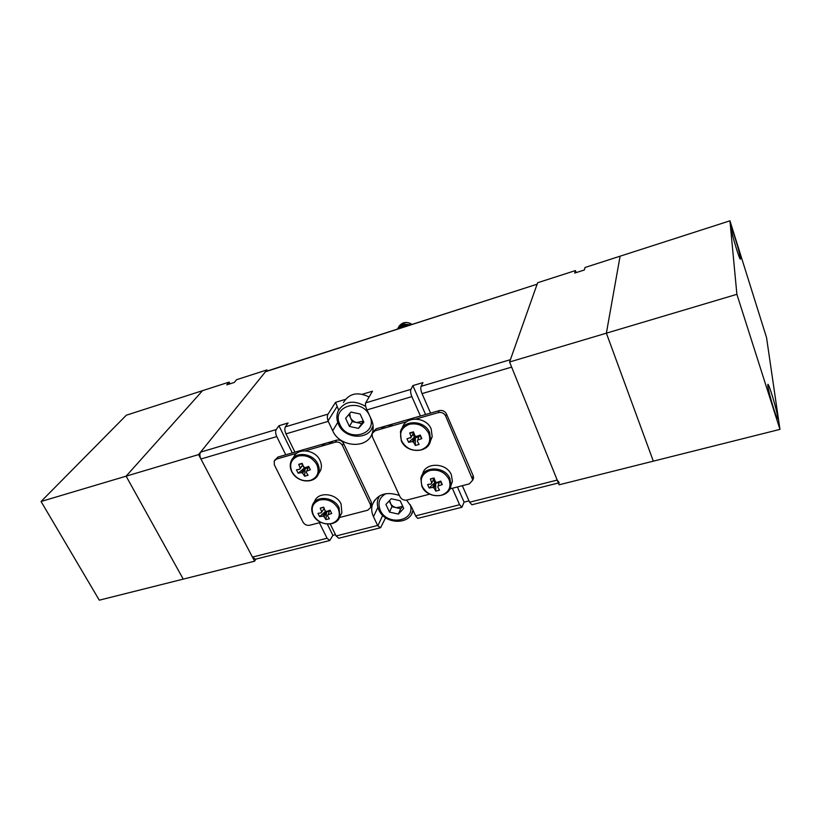 <?xml version="1.0" encoding="UTF-8"?>
<svg xmlns="http://www.w3.org/2000/svg" width="821" height="821" viewBox="0 0 821 821"><rect width="100%" height="100%" fill="white"/><g stroke="black" fill="none" stroke-linecap="round" stroke-linejoin="round"><path stroke-width="1.23" d="M389.216 500.902L390.149 502.924C391.401 505.387 393.464 506.978 396.327 507.706L402.803 506.434M391.227 498.737L400.176 500.738L403.737 508.435L398.37 514.09L389.482 512.088L385.911 504.443L391.227 498.737M402.834 506.485L400.74 508.702L398.37 514.09M400.74 508.702L391.925 506.721L389.482 512.088M389.523 500.564L391.925 506.721M412.07 324.408C406.816 321.329 402.485 321.955 399.078 326.255M411.988 324.428C409.258 322.561 406.385 322.058 403.388 322.92L398.79 326.768M410.664 324.859L402.824 323.854L398.411 327.353M410.284 324.983L402.67 324.11L398.062 327.969M408.796 325.465L402.105 325.054L397.682 328.564M408.355 325.598L401.941 325.311L397.343 329.139L401.377 326.255L406.621 326.163M406.097 326.327L401.212 326.522L397.405 329.118M403.85 327.056L400.648 327.466L397.918 328.954M403.049 327.312L398.226 328.862M348.904 414.431L350.372 417.561C351.696 420.167 353.82 421.83 356.766 422.558L363.354 421.05M369.101 396.984C357.689 391.443 349.13 393.31 343.424 402.577M350.926 412.06L360.101 414.01L363.877 422.199L358.51 428.367L349.407 426.417L345.61 418.289L350.926 412.06M363.375 421.111L358.51 428.367M361.281 423.523L352.25 421.594L349.407 426.417M349.736 413.456L350.372 417.561L352.25 421.594M329.878 510.282L327.558 515.855L329.375 518.739L325.947 519.631L326.594 511.924L327.497 511.688L326.46 511.473L329.888 510.262M329.529 511.155L327.497 511.688L329.826 510.426M325.66 511.052L326.378 511.442M324.11 508.527L324.849 510.252M319.892 499.938C312.739 502.678 310.574 507.717 313.386 515.044C317.635 521.961 323.669 524.804 331.479 523.572C338.652 520.945 340.869 515.937 338.149 508.538C333.88 501.518 327.795 498.655 319.892 499.938M340.387 515.598L341.854 512.797L341.084 503.981C336.415 493.103 318.004 491.307 314.669 501.323L313.909 502.647M326.43 511.483L325.106 510.857L323.7 507.173L320.262 508.076L321.668 511.76L321.185 512.858L317.973 513.371L319.585 516.635L322.797 516.132L324.121 516.758L325.947 519.631M330.104 510.18L331.705 513.464L328.041 514.757M320.262 508.076L323.782 507.388M326.594 511.924L324.121 516.758M327.558 515.855L329.775 510.549M322.797 516.132L326.05 511.288L325.28 510.908M324.346 508.969L324.962 510.508M319.585 516.635L325.537 511.421M324.162 508.466L321.185 512.858M303.77 467.149L306.274 468.391L308.48 467.323M303.103 465.784L303.513 466.79M298.351 456.045C291.168 458.96 289.023 464.204 291.937 471.767C296.309 478.889 302.436 481.773 310.307 480.418C317.522 477.617 319.718 472.393 316.896 464.758C312.503 457.523 306.325 454.618 298.351 456.045M319.061 472.937L320.57 470.402C321.811 467.231 321.627 463.906 320.016 460.417C315.367 449.662 297.725 447.455 293.692 457.04L292.748 458.498M308.675 466.903L306.182 472.27L308.06 475.277L304.601 476.242L305.125 468.134L302.713 473.245L304.601 476.242M306.654 471.131L310.359 469.786L308.706 466.4L304.991 467.744L303.647 467.108L302.21 463.342L298.741 464.327L300.178 468.083L299.706 469.232L296.484 469.838L298.146 473.204L301.369 472.609L302.713 473.245M300.178 468.083L302.785 464.953M298.741 464.327L302.405 463.916M305.381 468.637L308.234 467.837M301.369 472.609L304.817 467.98L303.072 465.712M298.146 473.204L304.293 468.134M302.826 465.076L299.706 469.232M413.035 434.093L414.01 436.259L416.524 437.449L418.3 436.946L419.295 435.407M409.361 424.283C401.52 427.423 398.955 432.985 401.654 440.949C405.943 448.43 412.327 451.427 420.824 449.939C428.685 446.922 431.323 441.39 428.716 433.355C424.416 425.74 417.961 422.712 409.361 424.283M430.44 441.051L432.195 436.639L431.21 429.034C426.407 416.555 405.225 415.806 402.331 427.895M411.147 436.854L413.538 433.221L410.746 437.531L411.147 436.854L409.72 432.924L413.476 431.856L414.903 435.797L416.319 436.464L420.26 435.038L421.84 438.599L419.736 435.694L419.172 435.859L417.335 441.236L419.09 444.428L415.344 445.464L415.313 437.183L413.579 442.283L415.344 445.464M410.746 437.531L407.011 438.763L408.601 442.303L412.173 441.626L413.579 442.283M417.899 440.025L421.84 438.599M413.805 432.831L409.72 432.924M417.335 441.236L419.038 436.136M415.549 437.716L418.813 436.803M412.173 441.626L414.985 437.029L414.42 437.193L413.404 433.498L410.582 438.075M408.601 442.303L414.42 437.193M433.437 479.751L435.643 482.727L438.599 482.532L439.42 481.599M429.999 470.484C422.22 473.43 419.623 478.756 422.23 486.463C426.397 493.719 432.688 496.674 441.103 495.33C448.902 492.497 451.55 487.202 449.046 479.423C444.869 472.044 438.517 469.058 429.999 470.484M450.862 485.888L452.402 481.383L451.365 474.866C446.552 462.285 424.59 462.038 422.569 474.415M439.451 481.588L437.809 487.089L439.502 490.147L435.787 491.112L435.643 482.727L434.093 488.064L435.787 491.112M438.383 485.929L442.273 484.564L440.744 481.106L436.844 482.481L435.458 481.824L434.063 477.976L430.348 478.961L431.733 482.81L431.169 483.969L427.608 484.554L429.147 487.992L432.708 487.407L434.093 488.064M431.733 482.81L433.929 478.879L433.704 478.366L430.348 478.961M437.809 487.089L439.338 481.753M435.879 483.241L439.163 482.379M432.708 487.407L435.325 482.574L434.771 482.717L433.642 480.203L433.796 479.146L431.169 483.969M434.237 478.479L433.796 479.146M442.273 484.564L440.056 481.373M429.147 487.992L434.771 482.717M420.434 416.021L411.865 396.625C410.633 393.516 410.315 391.094 410.931 389.359L412.871 385.603L422.959 382.586L421.081 386.332C420.496 388.066 420.814 390.488 422.045 393.618L430.573 413.107M372.303 433.067L372.354 432.913C373.729 428.541 373.391 424.047 371.338 419.439L366.751 409.412C365.509 406.559 365.15 404.384 365.663 402.875L410.931 389.359M537.242 284.148L265.47 371.749L200.581 452.145L276.205 429.568L278.935 425.73L288.068 422.989L285.4 426.828L328.041 414.102C327.127 415.713 327.127 417.971 328.031 420.875L332.69 430.717C339.617 447.168 366.823 449.405 372.057 433.745M294.955 452.145L285.975 433.857C284.702 430.912 284.518 428.572 285.4 426.828M333.121 442.817C328.359 441.996 324.531 443.094 321.647 446.111M399.406 495.453C385.962 491.122 376.911 494.304 372.262 505.018C371.236 508.866 371.646 512.756 373.473 516.707L377.845 525.892L380.585 527.729L338.796 538.237L336.107 535.959L330.247 524.014M461.895 507.265L417.694 518.39L415.816 516.296L411.516 506.957L406.539 500.133M468.986 500.882L464.091 502.124L461.946 507.255L459.606 504.751L452.34 488.279M381.19 429.003C384.269 425.883 388.261 424.734 393.177 425.565M462.336 485.693L469.581 502.226L471.89 504.751L558.372 482.994M422.045 393.618L511.647 367.11L557.202 480.08L559.245 482.769M385.613 517.774L380.585 527.729M327.353 524.116L332.885 535.354L335.491 534.687M332.885 535.354L329.765 540.516L327.056 538.248L319.379 522.741M537.037 284.435L510.405 359.67L421.081 386.332M328.041 414.102L335.543 402.362L345.364 399.386M362.451 394.234L372.477 391.207L365.663 402.875M372.416 427.587L373.186 427.156M276.205 429.568C275.302 431.312 275.487 433.652 276.759 436.587L285.77 454.793M276.759 436.587L200.929 459.011L252.447 557.1L327.056 538.248M329.693 540.526L255.341 559.234L252.447 557.1M200.929 459.011C199.636 456.178 199.524 453.89 200.581 452.145M265.47 371.749L266.045 371.369M278.935 425.73L292.307 452.915M335.543 402.362L338.611 410.079M464.091 502.124L457.42 486.966M425.586 414.533L412.871 385.603M198.6 454.588L126.116 476.17L183.237 579.123L99.29 600.182L41.05 501.498L126.342 415.2L202.561 390.652L126.116 476.17L202.561 390.652L229.131 382.093L226.75 384.875L234.252 382.463L236.602 379.692L266.948 369.922L198.6 454.588L254.602 561.205L255.895 559.101M267.441 370.918L266.948 369.922M229.131 382.093L229.993 383.828M254.602 561.205L183.237 579.123L126.116 476.17L41.05 501.498M574.721 273.075L584.378 269.976L585.014 267.492L620.091 256.193L606.38 333.172L620.091 256.193L729.941 220.818L736.889 294.318L606.38 333.172L653.321 461.156L606.38 333.172L509.584 361.999L537.632 282.742L575.418 270.581L574.721 273.075M736.889 294.318L779.95 429.383L559.111 484.8L509.584 361.999M576.168 272.613L575.418 270.581M449.846 488.926L469.366 483.867L472.804 480.018L445.618 415.98C444.028 413.117 441.616 411.978 438.363 412.583L415.97 419.018M406.857 421.635L375.094 430.758L372.118 433.529L372.375 436.885L400.022 496.797C401.582 499.455 403.881 500.533 406.939 500.051L429.711 494.15M472.865 479.833L473.553 477.853L473.173 475.739L446.48 413.989C444.9 411.136 442.488 410.007 439.256 410.603L376.172 428.767L372.826 432.236M296.863 453.233L276.646 459.042L274.255 460.93L274.347 464.86L303.011 522.115C304.581 524.66 306.808 525.707 309.671 525.255L320.806 522.372M339.504 517.528L367.767 510.2L370.692 507.481L370.384 504.535L342.408 445.434C340.777 442.704 338.457 441.606 335.43 442.16L305.268 450.821M371.174 506.485L371.441 502.37L343.578 443.422C341.957 440.692 339.637 439.604 336.62 440.148L278.011 457.03L274.696 460.283M777.692 416.945C776.748 409.546 768.713 382.894 767.861 384.331L767.851 386.014C768.641 392.972 776.892 420.424 777.713 418.843L777.692 416.945M740.429 258.246C740.019 253.289 731.942 226.75 731.306 228.32L731.265 229.059C731.532 233.616 739.803 260.842 740.398 259.108L740.429 258.246M779.95 429.383L766.547 337.595L729.941 220.818M378.83 509.923C377.239 506.424 376.911 502.955 377.834 499.517L379.446 495.925M385.901 493.647C379.323 497.423 377.444 502.945 380.246 510.19C387.04 526.507 415.867 521.407 410.274 504.658M413.045 510.272L411.475 514.233M338.55 424.447C336.477 419.818 336.353 415.344 338.17 411.003C344.563 401.089 353.748 399.57 365.735 406.457M369.686 415.857C361.681 396.8 330.381 406.282 339.945 424.58C347.827 443.186 378.871 434.381 369.686 415.857M373.103 425.822L371.143 429.783M338.652 519.057L339.853 516.625L339.073 507.768C334.363 496.838 315.859 495.022 312.514 505.069C311.313 508.209 311.508 511.462 313.099 514.839M317.183 476.211L318.415 474.035C319.667 470.854 319.472 467.508 317.84 464.009C313.16 453.202 295.427 450.975 291.383 460.602C289.762 464.07 289.854 467.734 291.66 471.582M428.962 444.489L430.615 440.23L429.619 432.585C424.693 419.788 402.875 419.377 400.443 431.908L401.274 440.713M449.518 489.532L450.965 485.17L449.918 478.633C444.982 465.764 422.435 465.846 420.875 478.592L421.83 486.186M411.865 396.625L366.966 409.905M328.246 421.358L285.975 433.857M336.107 535.959L377.629 525.461M415.611 515.865L459.606 504.751M469.581 502.226L557.202 480.08M377.896 507.399L373.473 516.707M337.749 422.446L332.69 430.717M337 406.652L328.031 420.875M382.699 515.372L377.845 525.892M472.424 477.904L473.173 475.739M445.618 415.98L446.48 413.989M438.363 412.583L439.256 410.603M375.094 430.758L376.172 428.767M276.646 459.042L278.011 457.03M370.384 504.535L371.441 502.37M342.408 445.434L343.578 443.422M335.43 442.16L336.62 440.148M378.912 510.108C385.111 524.763 410.49 525.122 413.035 510.272M373.114 425.935L373.001 426.13C368.845 440.436 344.799 439.173 338.621 424.601M341.854 512.797L339.853 516.625C336.836 527.267 318.096 526.015 313.15 514.941M320.57 470.402L318.415 474.035C314.854 483.661 297.89 483.59 291.712 471.685M301.317 466.708L300.106 468.196M432.195 436.639L430.615 440.23C428.86 453.531 406.569 453.89 401.336 440.846M452.402 481.383L450.965 485.17C450.011 498.604 427.136 499.404 421.902 486.33M432.872 480.839L431.241 483.702M374.55 500.297L372.262 505.018M537.129 284.189L265.912 371.41M472.804 480.018L473.553 477.853M370.692 507.481L371.739 505.315"/></g></svg>
